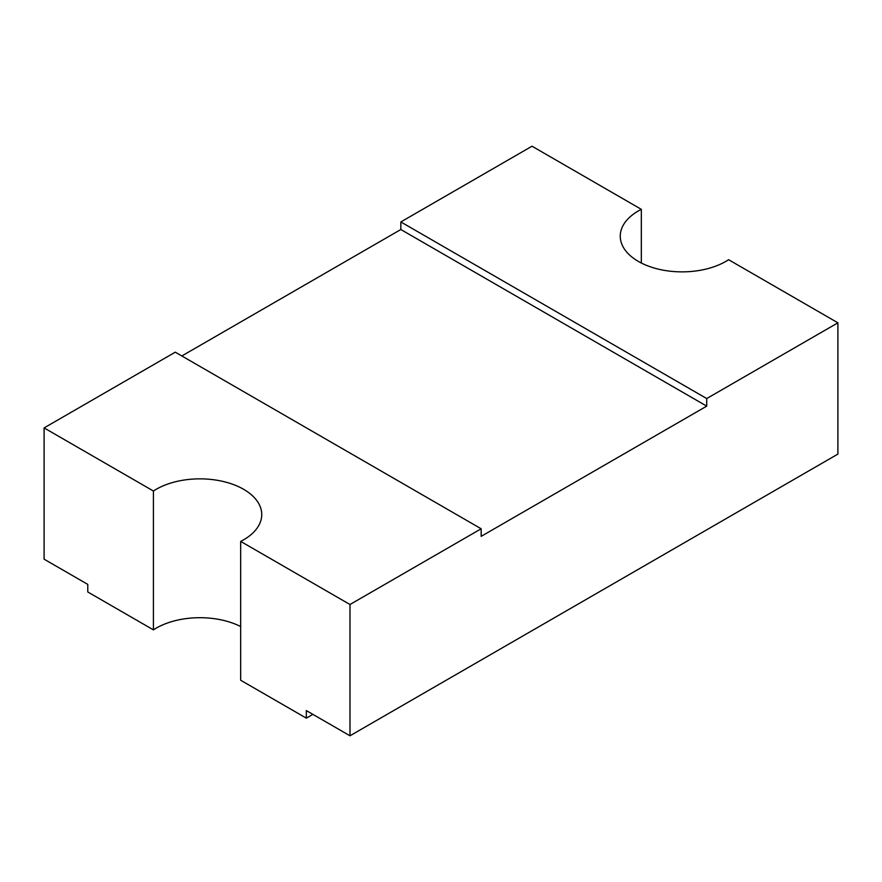 <?xml version="1.0" encoding="UTF-8"?>
<svg xmlns="http://www.w3.org/2000/svg" width="882" height="882" viewBox="0 0 882 882"><rect width="100%" height="100%" fill="white"/><g stroke="black" fill="none" stroke-linecap="round" stroke-linejoin="round"><path stroke-width="1.32" d="M706.725 406.128L400.836 229.518L400.836 221.944L532.011 146.214L641.324 209.332A61.839 35.699 180 0 0 620.255 236.178A61.839 35.699 180 0 0 660.309 269.583A61.839 35.699 180 0 0 728.587 259.705L837.9 322.823L706.725 398.554L706.725 406.128L481.164 536.355L481.164 528.781L175.275 352.172L44.1 427.913L44.1 559.177L87.77 584.391L87.77 591.965L153.413 629.869A61.839 35.699 180 0 1 240.676 626.551M44.1 427.913L153.413 491.02A61.839 35.699 180 0 1 243.641 489.312A61.839 35.699 180 0 1 261.745 514.559A61.839 35.699 180 0 1 240.676 541.405L240.676 680.243L306.319 718.146L306.319 710.572L349.989 735.786L349.989 604.512L481.164 528.781M837.9 322.823L837.9 454.087L349.989 735.786M641.324 209.332L641.324 263.023M400.836 229.518L181.835 355.964M153.413 491.02L153.413 629.869M240.676 541.405L349.989 604.512M312.856 714.343A154.593 89.247 180 0 1 306.319 718.146M706.725 398.554L400.836 221.944"/></g></svg>
